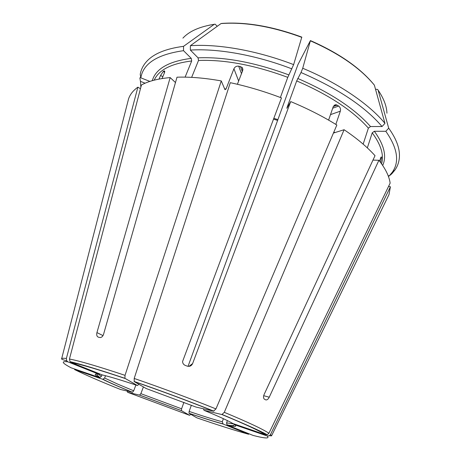 <?xml version="1.0" encoding="UTF-8"?>
<svg xmlns="http://www.w3.org/2000/svg" width="461" height="461" viewBox="0 0 461 461"><rect width="100%" height="100%" fill="white"/><g stroke="black" fill="none" stroke-linecap="round" stroke-linejoin="round"><path stroke-width="0.69" d="M105.517 375.727L104.612 378.026L102.97 379.253C109.73 382.716 119.589 387.05 132.543 392.265L133.696 390.801L117.503 384.019L104.612 378.026M132.416 392.265C119.399 387.021 109.401 382.659 102.423 379.173L74.561 369.566C85.573 374.995 100.93 381.645 120.638 389.522L132.543 392.265M102.423 379.173L102.97 379.253M336.847 125.04C323 116.437 307.625 108.617 290.712 101.581L192.606 363.596C191.476 365.925 189.678 366.772 187.212 366.132L185.259 365.4C183.564 364.657 182.665 363.354 182.573 361.493L281.487 97.911C264.268 91.364 247.205 86.288 230.298 82.686L134.191 378.446L134.22 381.599L146.218 388.542L195.925 407.04L213.564 411.143L215.944 408.907L336.847 125.04M159.045 79.079L160.584 75.402L163.246 71.495L164.306 70.913C164.871 70.919 164.871 71.662 164.306 73.138L162.042 78.56M227.377 420.599L226.599 422.864L226.985 424.846C234.931 426.494 233.629 425.169 234.361 424.541M223.366 418.68L222.294 421.78C213.65 419.458 202.604 416.001 189.148 411.414L191.361 405.236M183.922 402.338L181.588 408.798L140.859 393.665L143.406 386.917M135.897 385.021L133.696 390.801M310.489 40.603C338.8 53.073 359.914 67.686 373.825 84.449L374.378 85.152L384.952 123.358L382.054 126.527C364.876 106.479 337.861 88.477 300.998 72.515L302.721 68.257L310.426 40.58L297.956 64.569L188.036 366.345M102.008 374.833L101.42 376.32L98.158 374.148M221.274 80.917C204.805 78.001 190.047 76.757 177.001 77.194L103.569 334.265C102.884 336.271 101.783 337.377 100.268 337.573L98.377 337.175C96.868 336.53 96.389 335.003 96.931 332.594L170.172 77.586C158.065 78.664 148.488 81.124 141.441 84.98L69.455 359.015L70.009 361.655C80.692 364.109 98.988 369.653 124.896 378.302L125.035 375.34L221.274 80.917L224.962 89.676L226.023 89.042L224.588 88.789M185.103 77.137L191.701 60.985L191.257 58.368L183.53 50.675L183.547 46.331L214.244 24.318L215.074 24.162L217.269 26.277M175.474 82.542L170.172 77.586M388.514 176.696L388.83 175.854M388.087 175.555L389.165 175.987L391.775 173.814L394.973 169.994C397.97 165.718 399.462 160.785 399.451 155.201C399.41 147.128 395.826 138.11 388.698 128.158L378.083 90.085L377.588 89.422L375.513 89.25M328.607 120.114L333.28 106.526L335.896 104.635L338.679 106.047C340.299 107.378 340.852 109.084 340.339 111.17L335.833 124.412M204.027 410.319C218.451 416.271 228.086 420.68 232.926 423.538L265.484 434.752C259.462 430.805 244.935 424.068 221.902 414.537L204.027 410.319L203.56 409.224M221.902 414.537L224.294 412.324L344.096 129.725L333.706 132.97M380.717 162.629L381.483 157.017C381.247 156.694 380.872 157.276 380.371 158.757L379.605 161.16M265.484 434.752L267.236 434.763L268.924 433.265L390.144 183.144C389.199 176.263 385.454 168.634 378.907 160.272L269.241 397.209C268.118 399.364 266.896 400.234 265.571 399.82L264.193 399.024C263.335 397.97 263.306 396.454 264.113 394.478L375.024 155.68C367.331 147.105 357.021 138.456 344.096 129.725M70.251 325.322L68.896 330.572M183.53 50.675C157.431 54.415 143.198 63.468 140.824 77.834L149.877 81.413M140.824 77.834L140.23 74.336C140.985 69.847 142.962 65.739 146.166 62.01C153.087 53.931 165.551 48.705 183.547 46.331M267.132 435.95L234.897 424.84C237.259 426.8 234.77 426.903 227.434 425.14L253.129 435.443C265.432 438.59 270.1 438.763 267.132 435.95L269.391 435.726L270.532 434.481L390.415 186.78L388.583 186.365M227.434 425.14L226.985 424.846M372.972 160.1L378.907 160.272M389.165 175.987L392.271 172.264C399.704 161.776 397.555 148.125 385.822 131.293L374.338 131.264L372.229 132.831L367.336 147.895M385.822 131.293L388.698 128.158M237.392 84.277L242.74 70.418L242.175 67.387L238.683 66.148C236.487 65.963 234.903 66.828 233.934 68.747L226.023 89.042M125.087 378.487C99.397 369.883 81.384 364.524 71.046 362.415L102.267 374.937C109.741 376.649 121.462 380.181 137.43 385.534L124.896 378.297M137.43 385.534L138.427 384.768M67.94 361.856C60.8 360.934 61.86 362.911 71.109 367.797L99.213 377.478C94.015 374.574 93.911 373.502 98.902 374.257L67.94 361.856L66.73 360.859L66.367 358.491L137.879 87.169L140.467 88.696M387.476 197.729L389.003 194.582L390.415 186.78M223.124 424.034C214.227 421.608 202.852 418.023 189.01 413.287L196.876 417.839C217.621 424.984 234.88 430.459 248.646 434.262L223.124 424.034L222.294 421.78M127.616 392.288L189.557 415.298L181.461 410.67L139.579 395.112L127.616 392.288L127.213 391.406M189.01 413.287L189.148 411.414M300.998 72.515L296.688 80.911L287.122 107.304L286.875 108.329L290.712 101.581M71.046 362.415L70.009 361.655M98.902 374.257L100.319 374.176M99.213 377.478L99.928 377.542L101.42 376.32M382.054 126.527L370.511 126.544L368.385 128.129L363.153 144.143M139.579 395.112L140.859 393.665M280.392 97.496L287.773 77.35L293.64 64.615L301.805 37.111C272.486 26.323 245.857 21.759 221.92 23.413L221.038 23.557L190.381 45.702L190.364 50.082L198.063 57.838L198.507 60.477L191.649 77.367M181.461 410.67L181.588 408.798M189.557 415.298L190.364 414.704M145.111 83.205L140.461 81.367L139.873 77.903L140.732 77.298M234.897 424.84L233.848 423.861M140.461 81.367L140.859 87.21M137.879 87.169C133.217 90.483 130.123 94.349 128.596 98.775L127.72 102.158M293.64 64.615C257.134 50.543 218.295 43.755 190.381 45.702M291.922 68.879C256.016 55.055 217.846 48.301 190.364 50.082M384.952 123.358C369.117 104.151 338.697 83.239 302.721 68.257M215.944 408.907C189.753 398.356 162.502 388.202 134.191 378.446M163.989 71.034L164.733 71.49M233.917 424.005L226.599 422.864M277.614 120.419L273.506 119.117M96.931 332.594L102.999 335.608M340.339 111.17L330.491 114.633M269.241 397.209L263.686 395.694M233.934 68.747L238.648 81.021M338.679 106.047L332.698 108.214M337.273 105.12L333.257 106.583M125.035 375.34C98.545 366.512 80.012 361.072 69.455 359.015M213.564 411.143C188.123 400.943 161.673 391.095 134.22 381.599M268.924 433.265C262.874 429.168 247.995 422.19 224.294 412.324M389.003 194.582L271.541 435.864L270.532 434.481M214.244 24.318C199.688 26.605 189.246 31.21 182.908 38.136M192.606 363.596L188.906 366.38M240.446 66.482L242.307 71.541M238.683 66.148L241.483 73.674M381.616 158.048L380.7 157.852M381.547 157.282L381.045 157.172M163.246 71.495L164.594 72.319M160.584 75.402L162.796 76.745M191.701 60.985C171.267 63.514 158.774 69.905 154.216 80.156M191.257 58.368C168.709 61.319 155.72 68.752 152.28 80.675M301.799 37.364C272.082 26.433 245.16 21.828 221.038 23.557M287.773 77.35C254.53 65.093 224.772 59.469 198.507 60.477M288.805 74.889C254.996 62.419 224.749 56.738 198.063 57.838M374.378 85.152C360.462 68.257 339.146 53.488 310.432 40.845M368.385 128.129C352.786 110.577 328.883 94.833 296.688 80.911M334.859 132.653L333.885 131.996M370.511 126.544C354.734 108.658 330.474 92.626 297.731 78.456M66.367 358.491C63.658 358.122 62.097 358.174 61.665 358.646L128.596 98.775M386.94 113.204C386.687 106.116 383.731 98.412 378.083 90.085M381.558 163.805C384.128 155.121 381.017 144.794 372.229 132.831M382.693 165.453C386.906 156.181 384.122 144.789 374.338 131.264M164.312 70.908L164.681 71.138M334.035 105.315L335.885 104.635M273.805 118.321L277.908 119.618M209.052 25.228L214.302 24.277M242.181 67.392L242.947 69.49M213.898 411.149C188.284 400.897 161.661 390.986 134.036 381.42M267.236 434.763C260.471 430.983 245.477 424.241 222.265 414.543M271.541 435.864L269.391 435.726M188.947 413.223C202.719 417.937 213.99 421.463 222.749 423.809M139.7 395.117L181.398 410.613M99.928 377.542C97.242 375.427 96.384 374.263 97.346 374.05M66.73 360.859C62.598 359.718 60.91 358.981 61.665 358.646M392.271 172.264L394.973 169.994"/></g></svg>
